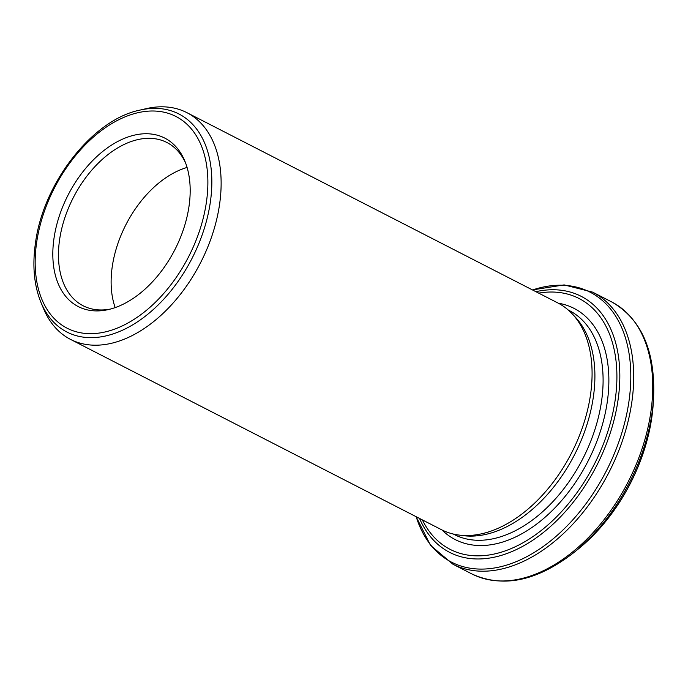 <?xml version="1.0" encoding="UTF-8"?>
<svg xmlns="http://www.w3.org/2000/svg" width="688" height="688" viewBox="0 0 688 688"><rect width="100%" height="100%" fill="white"/><g stroke="black" fill="none" stroke-linecap="round" stroke-linejoin="round"><path stroke-width="1.03" d="M587.913 540.605A143.224 90.713 -62.8 0 0 600.237 527.868A143.224 90.713 -62.8 0 0 648.922 432.958A143.224 90.713 -62.8 0 0 651.699 418.261A143.224 90.713 -62.8 0 0 652.078 415.518M186.878 112.643L557.813 302.935A127.435 80.711 117.2 0 1 572.149 313.78A127.435 80.711 117.2 0 1 571.461 453.16A127.435 80.711 117.2 0 1 458.647 535.023A127.435 80.711 117.2 0 1 441.481 529.7L70.546 339.408A127.435 80.711 -62.8 0 0 219.489 204.912A127.435 80.711 -62.8 0 0 186.878 112.643A127.435 80.711 -62.8 0 0 146.037 108.687L139.569 110.192A122.567 77.632 117.2 0 1 191.978 258.482A122.567 77.632 117.2 0 1 40.962 302.41L43.507 308.542A127.435 80.711 -62.8 0 0 70.546 339.408M54.042 238.014A94.695 59.976 -62.8 0 0 108.627 309.514A94.695 59.976 -62.8 0 0 174.864 249.701A94.695 59.976 -62.8 0 0 184.814 161.009A94.695 59.976 -62.8 0 0 114.328 143.388A94.695 59.976 -62.8 0 0 54.042 238.014M185.562 162.901A91.753 58.11 -62.8 0 0 166.892 142.493A91.753 58.11 -62.8 0 0 59.65 239.329A91.753 58.11 -62.8 0 0 83.128 305.764A91.753 58.11 -62.8 0 0 110.605 309.024M458.647 535.023L463.067 535.617A125.904 79.748 -62.8 0 0 574.532 454.734A125.904 79.748 -62.8 0 0 575.211 317.022L572.149 313.78M187.076 167.451A91.753 58.11 -62.8 0 0 112.299 266.333A91.753 58.11 -62.8 0 0 115.18 307.605M535.875 291.678A143.921 91.151 117.2 0 1 596.505 466.008A143.921 91.151 117.2 0 1 419.542 518.442M422.355 519.887A141.031 89.328 -62.8 0 0 594.054 464.753A141.031 89.328 -62.8 0 0 538.687 293.122M592.557 292.116A152.917 96.853 117.2 0 1 608.94 472.389A152.917 96.853 117.2 0 1 452.962 564.237L472.045 574.024A152.917 96.853 -62.8 0 0 650.771 412.637A152.917 96.853 -62.8 0 0 611.641 301.903L592.557 292.116L564.134 284.901L532.435 289.915M574.024 552.447L578.092 549.162A143.405 90.833 -62.8 0 0 651.708 418.166A143.405 90.833 -62.8 0 0 653.308 402.549L653.6 397.329A151.721 96.096 117.2 0 1 651.906 413.849A151.721 96.096 117.2 0 1 574.024 552.447C537.225 581.059 503.238 588.249 472.045 574.024M441.971 529.949A129.98 82.328 -62.8 0 0 587.827 461.553A129.98 82.328 -62.8 0 0 558.303 303.193M453.272 534.034L454.304 534.559A125.904 79.748 -62.8 0 0 582.719 458.939A125.904 79.748 -62.8 0 0 569.234 310.52L568.211 309.987M36.705 242.047A119.033 75.396 -62.8 0 0 149.881 307.381A119.033 75.396 -62.8 0 0 177.917 117.545A119.033 75.396 -62.8 0 0 36.705 242.047M416.197 516.731A151.721 96.096 -62.8 0 0 539.951 548.775A151.721 96.096 -62.8 0 0 630.741 371.795A151.721 96.096 -62.8 0 0 532.529 289.966M653.308 402.549L651.708 418.218L648.922 432.958M578.092 549.162L600.237 527.868M139.569 110.192C92.493 119.772 43.267 183.034 35.484 242.89C32.216 265.534 34.047 285.374 40.962 302.41M653.6 397.329C655.38 350.751 641.388 318.948 611.641 301.903M416.102 516.679L430.516 545.36L452.962 564.237"/></g></svg>

